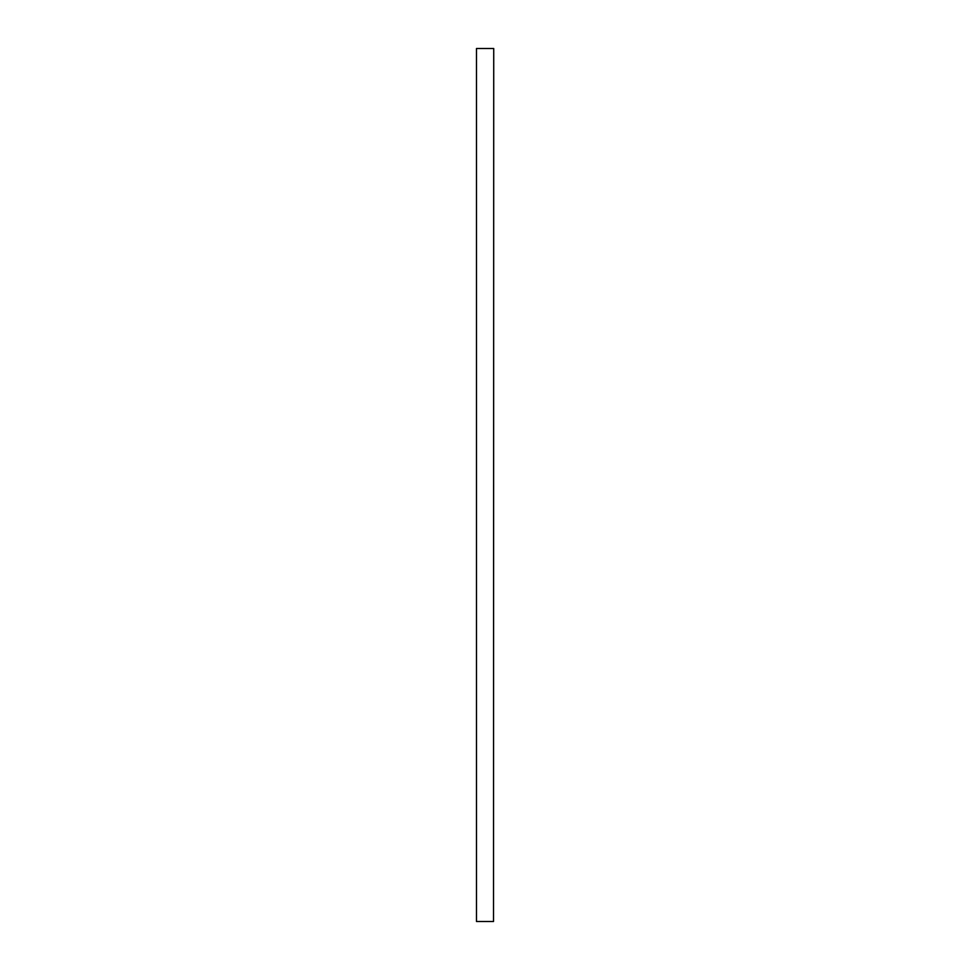 <?xml version="1.0" encoding="UTF-8"?>
<svg xmlns="http://www.w3.org/2000/svg" width="970" height="970" viewBox="0 0 970 970"><rect width="100%" height="100%" fill="white"/><g stroke="black" fill="none" stroke-linecap="round" stroke-linejoin="round"><path stroke-width="1.45" d="M493.512 48.5L476.488 48.5L476.488 921.5L493.512 921.5L493.73 48.5L493.512 921.5M476.488 921.5L476.488 48.5"/></g></svg>
